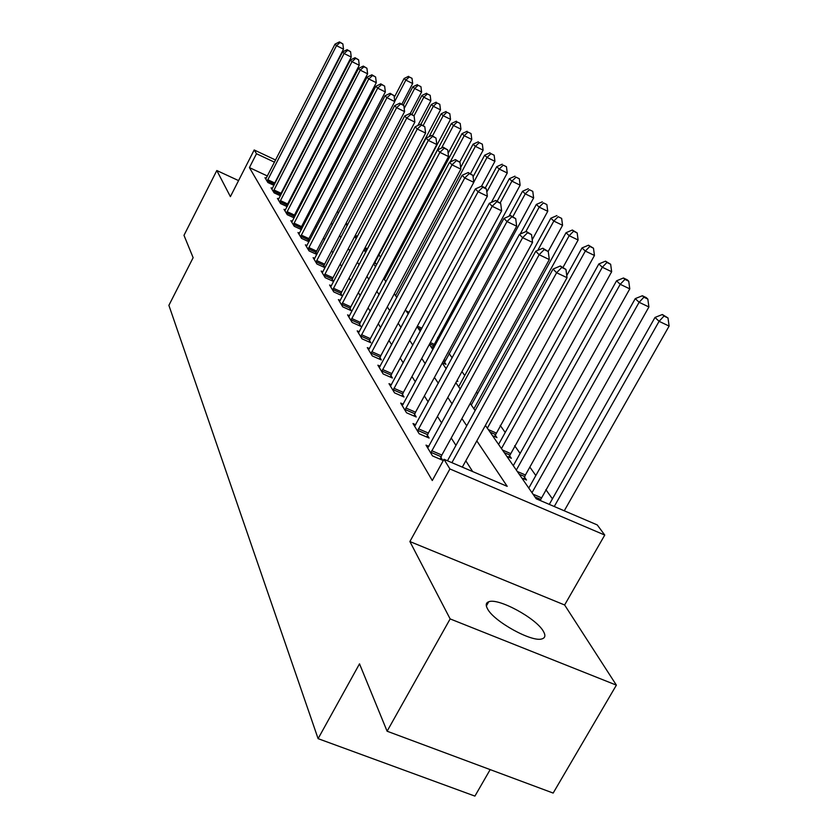 <?xml version="1.0" encoding="UTF-8"?>
<svg xmlns="http://www.w3.org/2000/svg" width="838" height="838" viewBox="0 0 838 838"><rect width="100%" height="100%" fill="white"/><g stroke="black" fill="none" stroke-linecap="round" stroke-linejoin="round"><path stroke-width="1.26" d="M543.349 631.286C536.173 618.182 498.128 597.63 488.722 601.768C485.904 602.773 485.495 605.099 487.486 608.765C493.634 621.387 532.224 642.683 542.05 638.86C545.297 637.854 545.727 635.33 543.349 631.286M485.401 425.39L536.194 498.778L597.243 524.923L604.753 535.063L449.912 468.955L443.972 459.276L507.21 486.354L476.822 440.903M564.623 604.984L409.887 541.547L450.142 618.915L387.104 731.218L553.164 793.073L616.38 685.138L564.623 604.984L604.753 535.063M490.178 769.609L474.916 796.1L318.105 738.655L168.888 305.346L193.138 257.685L183.983 235.331L216.812 170.523L230.398 196.637L254.186 149.96L275.597 160.037M552.431 498.851L545.863 489.622M535.838 475.523L529.846 467.091M520.136 453.431L514.647 445.722M505.22 432.46L500.213 425.411M477.587 393.588L476.497 392.048M464.755 375.539L461.948 371.59M452.185 357.857L449.032 353.427M438.693 338.877L437.666 337.431M389.576 269.794L388.853 268.778M380.557 257.109L378.807 254.647M450.142 618.915L616.38 685.138M238.568 180.599L216.812 170.523M364.069 250.133L366.332 251.18M374.052 262.975L376.032 263.886L374.911 262.284M419.88 330.748L420.435 331M434.115 347.33L433.204 346.021M430.638 346.283L433.885 347.749M442.412 362.77L445.973 364.352L444.465 362.194M456.825 380.944L457.831 381.384L457.129 380.389M492.514 435.666L496.965 437.614L495.143 434.995M506.801 456.301L511.358 458.281L509.441 455.526M521.844 478.037L526.505 480.038L524.483 477.147M540.96 500.81L540.342 499.93M267.416 176.001L249.42 167.6L432.282 480.53L443.972 459.276M472.674 471.564L465.813 460.827M455.945 445.376L451.232 438.002M441.678 423.054L437.436 416.413M428.176 401.915L424.363 395.955M415.386 381.887L411.961 376.534M403.235 362.885L400.176 358.077M391.702 344.816L388.958 340.521M380.714 327.627L378.273 323.793M370.249 311.244L368.081 307.839M360.267 295.615L358.35 292.619M350.734 280.699L349.048 278.059M341.621 266.442L340.155 264.127M332.906 252.793L331.628 250.792M324.557 239.731L323.468 238.013M316.555 227.203L315.633 225.747M308.876 215.177L308.101 213.973M301.502 203.644L300.873 202.66M294.421 192.551L293.929 191.776M286.135 184.737L285.59 184.486M266.222 178.285L264.976 177.708L267.877 182.527L273.984 185.366M272.371 188.445L271.083 187.848L274.099 192.855L280.437 195.788M278.771 198.994L277.42 198.376L280.552 203.571L287.151 206.619M287.371 206.2L286.952 205.509M285.412 209.961L284.009 209.311L287.266 214.717L294.128 217.88M294.306 217.545L293.761 216.644M292.315 221.347L290.859 220.677L294.243 226.302L301.397 229.591M301.523 229.34L300.832 228.219M299.501 233.205L297.982 232.503L301.502 238.359L308.96 241.773M309.033 241.637L308.206 240.276M306.98 245.544L305.388 244.822L309.065 250.918L316.858 254.469M316.869 254.448L315.874 252.814M314.774 258.408L313.119 257.654L316.942 264.012L324.935 267.636L323.866 265.897M322.913 271.826L321.174 271.041L325.175 277.671L333.315 281.359L332.204 279.536M331.408 285.831L329.585 285.004L333.765 291.938L342.072 295.678L340.909 293.782M340.28 300.465L338.384 299.606L342.742 306.844L351.227 310.657L350.012 308.667M349.572 315.769L347.571 314.879L352.138 322.452L360.811 326.328L359.533 324.243M359.303 331.796L357.198 330.863L361.985 338.803L370.836 342.742L369.506 340.553M369.495 348.587L367.285 347.613L372.302 355.941L381.363 359.952L379.96 357.658M380.201 366.216L377.875 365.19L383.144 373.947L392.404 378.011L390.937 375.613M391.451 384.736L389 383.668L394.53 392.865L404.01 397.003L402.47 394.478M403.277 404.22L400.69 403.088L406.524 412.778L416.235 416.989L414.601 414.328M415.753 424.74L413.008 423.546L419.168 433.77L429.108 438.054L427.39 435.247M428.909 446.382L426.008 445.135L432.502 455.914L442.694 460.282L440.882 457.318M409.887 541.547L449.912 468.955M249.42 167.6L256.491 153.731L254.186 149.96M387.104 731.218L359.512 663.843L318.105 738.655M321.363 188.445L322.169 189.598M329.187 199.727L330.151 201.12M337.326 211.49L338.458 213.135M345.811 223.746L347.142 225.673M354.663 236.546L356.202 238.757M363.912 249.902L365.672 252.437M373.58 263.865L375.571 266.746M383.699 278.478L385.951 281.736M394.289 293.792L396.835 297.459M405.403 309.84L408.263 313.967M417.073 326.694L420.267 331.303M429.339 344.418L432.9 349.561M442.255 363.064L446.225 368.793M455.862 382.725L460.272 389.094M470.223 403.466L475.125 410.547M335.504 190.844L334.142 190.205M324.264 185.565L323.133 185.041M293.782 168.585L294.327 168.836M303.534 173.173L304.257 173.508M313.674 177.939L314.596 178.368M324.243 182.904L325.374 183.438M335.252 188.089L336.604 188.728M293.216 170.983L292.682 170.732M274.487 162.184L256.491 153.731M466.735 425.788L461.916 418.581M452.132 403.958L447.796 397.463M438.326 383.291L434.43 377.456M425.243 363.702L421.734 358.465M412.82 345.12L409.677 340.427M401.014 327.459L398.207 323.269M389.785 310.657L387.282 306.918M379.08 294.651L376.859 291.331M368.877 279.379L366.918 276.446M359.135 264.798L357.407 262.221M349.823 250.866L348.315 248.614M340.909 237.531L339.61 235.583M332.382 224.773L331.261 223.086M324.201 212.527L323.259 211.113M316.355 200.785L315.57 199.612M308.824 189.514L308.185 188.56M301.586 178.683L301.072 177.928M267.751 179.709L274.749 182.977L343.507 49.159L336.488 45.671L267.092 181.207M340.071 42.508L342.868 43.901L339.463 41.9L340.071 42.508L336.488 45.671L335.001 44.131L265.761 179.007M274.749 182.977L273.775 185.271M343.507 49.159L342.868 43.901M339.463 41.9L335.001 44.131M401.863 104.163L412.663 83.528L405.833 80.123L404.105 78.489L394.248 97.365M394.74 101.346L405.833 80.123L409.29 76.97L412.013 78.332L409.29 76.97M404.105 78.489L408.588 76.321M412.013 78.332L412.663 83.528M273.942 189.964L281.065 193.274L351.237 57.057L344.093 53.517L273.272 191.483M347.728 50.29L350.588 51.705L347.11 49.652L347.728 50.29L344.093 53.517L342.553 51.925L271.9 189.199M281.065 193.274L280.07 195.621M351.237 57.057L350.588 51.705M347.11 49.652L342.553 51.925M280.384 200.596L287.633 203.959L359.261 65.27L351.991 61.666L279.703 202.157M355.7 58.367L358.601 59.812L355.05 57.707L355.7 58.367L351.991 61.666L350.389 60.011L278.268 199.779M287.633 203.959L286.606 206.378M359.261 65.27L358.601 59.812M355.05 57.707L350.389 60.011M287.067 211.647L294.452 215.062L367.61 73.807L360.214 70.141L286.376 213.24M363.975 66.768L366.929 68.234L363.304 66.087L363.975 66.768L360.214 70.141L358.538 68.423L284.889 210.767M294.452 215.062L293.405 217.545M367.61 73.807L366.929 68.234M363.304 66.087L358.538 68.423M410.243 113.58L421.598 91.971L414.642 88.514L412.851 86.817L403.319 105.022M404.199 108.437L414.642 88.514L418.152 85.298L420.927 86.67L418.152 85.298M412.851 86.817L417.429 84.617M420.927 86.67L421.598 91.971M417.806 125.532L430.868 100.738L423.787 97.229L421.933 95.459L411.971 114.429M414.014 115.833L423.787 97.229L427.359 93.94L430.187 95.343L427.359 93.94M421.933 95.459L426.615 93.238M430.187 95.343L430.868 100.738M366.164 251.096L440.495 109.851L433.298 106.29L431.371 104.446L420.886 124.359M423.18 125.48L433.298 106.29L436.923 102.917L439.803 104.341L436.923 102.917M431.371 104.446L436.148 102.184M439.803 104.341L440.495 109.851M294.023 223.149L301.544 226.606L376.293 82.679L368.762 78.961L293.31 224.762M372.585 75.504L375.602 76.991L371.883 74.792L372.585 75.504L368.762 78.961L367.023 77.169L291.771 222.196M301.544 226.606L300.465 229.162M376.293 82.679L375.602 76.991M371.883 74.792L367.023 77.169M374.555 263.216L450.519 119.321L443.187 115.707L441.176 113.79L429.077 136.678M432.523 135.871L443.187 115.707L446.874 112.25L449.807 113.706L446.874 112.25M441.176 113.79L446.067 111.496M449.807 113.706L450.519 119.321M301.261 235.111L308.918 238.621L385.344 91.929L377.666 88.147L300.538 236.756M381.562 84.607L384.632 86.125L380.829 83.863L381.562 84.607L377.666 88.147L375.853 86.272L298.925 234.085M308.918 238.621L307.818 241.25M385.344 91.929L384.632 86.125M380.829 83.863L375.853 86.272M308.793 247.566L316.607 251.138L394.771 101.566L386.936 97.711L308.059 249.253M390.906 94.086L394.038 95.637L390.141 93.322L390.906 94.086L386.936 97.711L385.051 95.762L306.383 246.466M316.607 251.138L315.476 253.841M394.771 101.566L394.038 95.637M390.141 93.322L385.051 95.762M316.649 260.545L324.62 264.18L404.597 111.611L396.615 107.693L315.905 262.273M400.658 103.985L403.843 105.546L399.862 103.179L400.658 103.985L396.615 107.693L394.646 105.661L314.145 259.361M324.62 264.18L323.447 266.966M404.597 111.611L403.843 105.546M399.862 103.179L394.646 105.661M324.851 274.099L332.969 277.776L414.862 122.107L406.723 118.116L324.076 275.859M410.84 114.314L414.087 115.906L410.002 113.465L410.84 114.314L406.723 118.116L404.66 116L322.253 272.821M332.969 277.776L331.775 280.657M414.862 122.107L414.087 115.906M410.002 113.465L404.66 116M333.409 288.241L341.695 291.98L425.589 133.074L417.282 129.01L332.623 290.042M421.472 125.103L424.793 126.727L420.603 124.223L421.472 125.103L417.282 129.01L415.124 126.789L330.717 286.868M341.695 291.98L340.458 294.955M425.589 133.074L424.793 126.727M420.603 124.223L415.124 126.789M448.131 153.27L460.942 129.178L453.473 125.501L451.389 123.511L375.497 266.641M441.5 148.064L453.473 125.501L457.223 121.971L460.209 123.448L457.223 121.971M451.389 123.511L456.385 121.185M460.209 123.448L460.942 129.178M459.737 162.059L471.794 139.454L464.2 135.714L462.021 133.64L384.412 279.504M450.205 161.985L464.2 135.714L468.013 132.09L471.05 133.588L468.013 132.09M462.021 133.64L467.133 131.273M471.05 133.588L471.794 139.454M470.537 173.655L483.117 150.159L475.366 146.357L473.093 144.188L460.649 167.495M395.588 295.667L475.366 146.357L479.252 142.649L482.342 144.167L479.252 142.649M473.093 144.188L478.33 141.79M482.342 144.167L483.117 150.159M481.567 186.172L494.923 161.325L487.025 157.45L484.657 155.198L473.072 176.808M473.763 182.192L487.025 157.45L490.974 153.658L494.137 155.198L490.974 153.658M484.657 155.198L490.021 152.757M494.137 155.198L494.923 161.325M491.393 202.377L507.252 172.984L499.197 169.046L496.725 166.689L485.307 187.911L481.641 186.141L482.74 187.262L486.438 189.053L485.328 187.932M486.826 192.038L499.197 169.046L503.219 165.149L506.445 166.72L503.219 165.149M496.725 166.689L502.224 164.206M506.445 166.72L507.252 172.984M342.354 303.031L350.818 306.834L436.808 144.534L428.323 140.407L341.548 304.864M432.597 136.385L435.99 138.05L431.685 135.463L432.597 136.385L428.323 140.407L426.071 138.081L339.558 301.554M350.818 306.834L349.54 309.903M436.808 144.534L435.99 138.05M431.685 135.463L426.071 138.081M432.743 347.236L520.136 185.177L511.924 181.165L509.336 178.704L497.206 201.162M500.16 202.932L511.924 181.165L516.019 177.164L519.309 178.766L516.019 177.164M509.336 178.704L514.982 176.179M519.309 178.766L520.136 185.177M351.709 318.503L360.35 322.368L448.55 156.549L439.887 152.338L350.892 320.378M444.245 148.211L447.712 149.897L443.292 147.247L444.245 148.211L439.887 152.338L437.53 149.897L348.797 316.911M360.35 322.368L359.041 325.532M448.55 156.549L447.712 149.897M443.292 147.247L437.53 149.897M443.993 363.472L533.628 197.925L525.248 193.85L522.535 191.263L508.991 216.235M512.877 216.623L525.248 193.85L529.417 189.734L532.769 191.368L529.417 189.734M522.535 191.263L528.328 188.707M532.769 191.368L533.628 197.925M361.513 334.697L370.344 338.636L460.858 169.129L452.007 164.845L360.675 336.635M456.459 160.603L459.999 162.321L455.463 159.587L456.459 160.603L452.007 164.845L449.535 162.289L358.486 332.99M370.344 338.636L368.992 341.914M460.858 169.129L459.999 162.321M455.463 159.587L449.535 162.289M532.203 239.752L547.748 211.291L539.19 207.133L536.351 204.43L520.22 234.043M525.845 231.613L539.19 207.133L543.443 202.901L546.868 204.566L543.443 202.901M536.351 204.43L542.301 201.832M546.868 204.566L547.748 211.291M371.789 351.688L380.819 355.689L473.784 182.338L464.734 177.97L370.93 353.667M469.28 173.602L472.894 175.352L468.233 172.534L469.28 173.602L464.734 177.97L462.136 175.289L368.636 349.855M380.819 355.689L379.415 359.093M473.784 182.338L472.894 175.352M468.233 172.534L462.136 175.289M548.188 251.484L562.56 225.296L553.824 221.064L550.838 218.226L458.637 386.727M537.766 250.384L553.824 221.064L558.16 216.717L561.649 218.404L558.16 216.717M550.838 218.226L556.956 215.586M561.649 218.404L562.56 225.296M382.589 369.527L391.817 373.591L487.36 196.218L478.1 191.755L381.699 371.548M482.74 187.262L478.1 191.755L475.376 188.948L379.289 367.547M391.817 373.591L390.361 377.121M487.36 196.218L486.438 189.053M481.641 186.141L475.376 188.948M563.063 267.28L578.115 240.003L569.18 235.698L566.048 232.713L471.302 405.026M473.91 408.797L569.18 235.698L573.601 231.215L577.173 232.933L572.333 230.021L573.601 231.215M566.048 232.713L572.333 230.021M577.173 232.933L578.115 240.003M393.923 388.266L403.371 392.404L501.637 210.82L492.168 206.274L393.022 390.351M496.903 201.633L500.684 203.456L495.75 200.46L496.903 201.633L492.168 206.274L489.298 203.309L390.487 386.14M403.371 392.404L401.873 396.07M501.637 210.82L500.684 203.456M495.75 200.46L489.298 203.309M494.567 436.567L594.456 255.454L585.322 251.065L582.022 247.933L566.76 275.555M487.339 428.197L585.322 251.065L589.837 246.445L593.482 248.205L588.506 245.199L589.837 246.445M582.022 247.933L588.506 245.199M593.482 248.205L594.456 255.454M405.854 407.991L415.533 412.202L516.679 226.197L506.99 221.557L404.932 410.128M511.829 216.77L515.695 218.634L510.604 215.534L511.829 216.77L506.99 221.557L503.963 218.435L402.261 405.697M415.533 412.202L413.972 416.015M516.679 226.197L515.695 218.634M510.604 215.534L503.963 218.435M418.434 428.784L428.344 433.057L532.549 242.423L522.619 237.678L417.481 430.973M527.563 232.744L531.533 234.64L526.274 231.435L527.563 232.744L522.619 237.678L519.424 234.389L414.663 426.291M428.344 433.057L426.72 437.027M532.549 242.423L531.533 234.64M526.274 231.435L519.424 234.389M431.706 450.708L441.856 455.065L549.309 259.56L539.138 254.721L430.722 452.96M544.197 249.609L548.262 251.547L542.825 248.226L544.197 249.609L539.138 254.721L535.754 251.232L427.747 448.026M441.856 455.065L440.18 459.203M549.309 259.56L548.262 251.547M542.825 248.226L535.754 251.232M462.325 467.133L567.043 277.692L556.61 272.748L451.912 462.67M561.785 267.458L565.954 269.438L560.339 265.992L561.785 267.458L556.61 272.748L553.038 269.061L447.471 460.774M567.043 277.692L565.954 269.438M560.339 265.992L553.038 269.061M508.834 457.181L611.656 271.721L602.312 267.249L598.845 263.949L498.579 444.423M501.459 448.592L602.312 267.249L606.911 262.483L610.651 264.274L605.518 261.163L606.911 262.483M598.845 263.949L605.518 261.163M610.651 264.274L611.656 271.721M523.844 478.896L525.416 474.999L629.778 288.869L620.214 284.302L616.559 280.814L513.285 465.677M516.323 470.066L620.214 284.302L624.918 279.379L628.73 281.212L627.253 279.819L623.441 277.996L624.918 279.379M616.559 280.814L623.441 277.996M628.73 281.212L629.778 288.869M540.154 500.464L648.905 306.959L639.111 302.298L635.256 298.621L528.788 488.072M531.994 492.702L639.111 302.298L643.909 297.207L647.826 299.082L646.255 297.616L642.358 295.751L643.909 297.207M635.256 298.621L642.358 295.751M647.826 299.082L648.905 306.959M564.267 510.792L669.112 326.076L659.087 321.321L655.002 317.434L549.299 504.382M554.253 506.508L659.087 321.321L663.989 316.062L667.991 317.958L662.345 314.512L663.989 316.062M655.002 317.434L662.345 314.512M667.991 317.958L669.112 326.076M267.249 180.819L274.246 184.077M338.657 212.758L337.976 212.433M273.439 191.085L280.562 194.395M279.861 201.738L287.109 205.101M286.544 212.821L293.929 216.225M347.288 225.38L346.764 225.129M347.854 224.301L345.979 223.421M356.904 237.405L354.736 236.4M357.48 236.306L355.312 235.3M366.667 249.787L364.499 248.792M367.191 248.645L365.085 247.671M293.489 224.333L300.999 227.8M300.706 236.316L308.374 239.836M308.237 248.802L316.041 252.374M316.083 261.812L324.044 265.437M324.264 275.388L332.382 279.064M332.812 289.56L341.097 293.3M397.013 297.123L396.416 296.851M408.483 313.548L407.739 313.203M409.143 312.312L406.189 310.971M421.263 329.46L417.963 327.972M421.943 328.203L417.376 326.139M341.736 304.383L350.2 308.175M433.393 345.539L429.643 343.852M433.99 344.209L430.344 342.564M351.08 319.875L359.732 323.74M444.653 361.702L443.312 361.105M445.271 360.34L444.035 359.795M360.874 336.111L369.705 340.039M371.14 353.144L380.159 357.135M381.908 371.014L391.137 375.068M393.232 389.785L402.68 393.923M495.342 434.451L490.073 432.136M496.033 432.953L488.292 429.569M405.142 409.552L414.82 413.763M417.701 430.376L427.61 434.66M430.952 452.352L441.102 456.71M509.651 454.971L504.246 452.625M510.342 453.442L502.433 449.996M524.693 476.571L519.172 474.182M525.416 474.999L517.318 471.501M540.562 499.333L534.906 496.913M541.306 497.72L533.01 494.169M488.722 601.768L486.354 605.968"/></g></svg>
